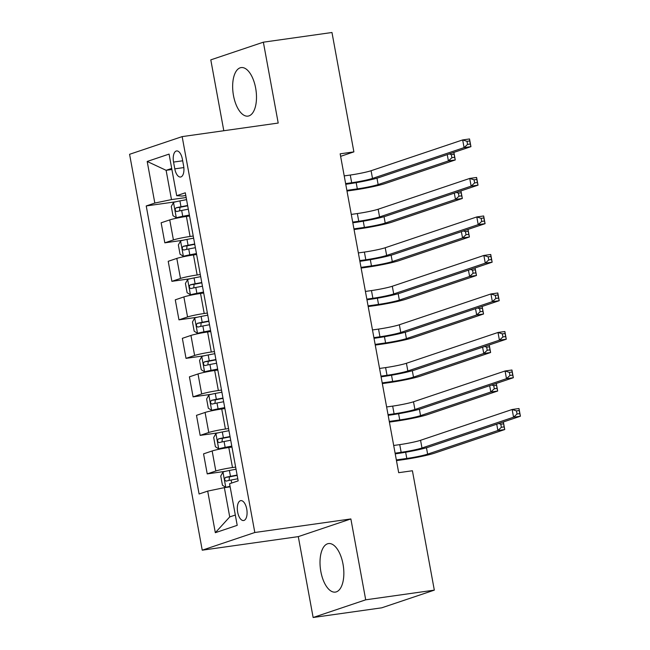 <?xml version="1.0" encoding="UTF-8"?>
<svg xmlns="http://www.w3.org/2000/svg" width="650" height="650" viewBox="0 0 650 650"><rect width="100%" height="100%" fill="white"/><g stroke="black" fill="none" stroke-linecap="round" stroke-linejoin="round"><path stroke-width="0.97" d="M343.013 564.111A24.505 11.537 -98 0 0 328.51 543.571A24.505 11.537 -98 0 0 320.848 571.569A24.505 11.537 -98 0 0 335.359 592.101A24.505 11.537 -98 0 0 343.013 564.111M255.653 88.116A24.505 11.537 -98 0 0 241.142 67.584A24.505 11.537 -98 0 0 233.488 95.574A24.505 11.537 -98 0 0 247.999 116.114A24.505 11.537 -98 0 0 255.653 88.116M246.74 509.048A10.051 4.737 -98 0 0 240.784 500.63A10.051 4.737 -98 0 0 237.648 512.111A10.051 4.737 -98 0 0 243.596 520.536A10.051 4.737 -98 0 0 246.74 509.048M313.137 617.5L365.706 599.82L350.87 518.944L298.293 536.624L313.137 617.5L381.745 607.815L434.322 590.135L412.409 470.754L398.686 472.688L340.161 153.822L353.884 151.881L331.971 32.5L263.364 42.185L210.795 59.865L223.803 130.739M298.293 536.624L202.239 550.184L129.586 154.294L182.154 136.614L254.816 532.504L202.239 550.184M173.55 162.077L174.793 168.854A9.742 4.582 -98 0 0 180.562 177.019A9.742 4.582 -98 0 0 183.609 165.888L182.366 159.112A9.742 4.582 -98 0 0 176.597 150.954A9.742 4.582 -98 0 0 173.55 162.077L182.666 160.794M171.706 168.439L166.116 170.316L171.486 199.591L154.822 203.052L146.226 205.944L199.095 494L207.691 491.108L224.356 487.646L229.726 516.913L235.316 515.036M154.822 203.052L147.192 161.46L169.073 154.099L176.702 195.691L182 196.048L185.803 195.512M207.691 491.108L215.329 532.699L237.209 525.338L229.572 483.746L238.168 480.862L185.299 192.798L176.702 195.691M365.706 599.82L434.322 590.135M350.87 518.944L254.816 532.504M182.154 136.614L278.208 123.053L263.364 42.185M340.624 156.341L353.884 151.881M171.901 169.504L166.116 170.316L147.192 161.46M186.168 197.519L171.486 199.591M189.556 216.003L186.404 216.45A12.569 0.967 169.6 0 0 169.739 219.911L161.143 222.796L164.824 242.824L183.04 240.248M193.237 236.023L190.076 236.47A12.569 0.967 169.6 0 0 173.42 239.931L164.824 242.824M196.625 254.516L193.472 254.954A12.569 0.967 169.6 0 0 176.808 258.416L168.212 261.308L171.893 281.336L190.109 278.761M200.306 274.536L197.145 274.983A12.569 0.967 169.6 0 0 180.489 278.444L171.893 281.336M203.694 293.02L200.541 293.467A12.569 0.967 169.6 0 0 183.877 296.928L175.281 299.821L178.961 319.849L197.178 317.273M207.374 313.048L204.214 313.495A12.569 0.967 169.6 0 0 187.558 316.956L178.961 319.849M210.762 331.533L207.61 331.979A12.569 0.967 169.6 0 0 190.946 335.441L182.349 338.333L186.022 358.353L204.246 355.786M214.435 351.561L211.283 352.007A12.569 0.967 169.6 0 0 194.618 355.469L186.022 358.353M217.831 370.045L214.679 370.492A12.569 0.967 169.6 0 0 198.014 373.953L189.418 376.838L193.091 396.866L211.315 394.298M221.504 390.073L218.351 390.512A12.569 0.967 169.6 0 0 201.687 393.973L193.091 396.866M224.9 408.558L221.739 408.996A12.569 0.967 169.6 0 0 205.083 412.457L196.487 415.35L200.159 435.378L218.384 432.802M228.572 428.577L225.42 429.024A12.569 0.967 169.6 0 0 208.756 432.486L200.159 435.378M231.969 447.062L228.808 447.509A12.569 0.967 169.6 0 0 212.152 450.97L203.556 453.863L207.228 473.891L225.453 471.315M235.641 467.09L232.489 467.537A12.569 0.967 169.6 0 0 215.824 470.998L207.228 473.891M230.141 486.834L224.356 487.646M146.226 205.944L175.979 201.744M215.329 532.699L229.726 516.913M345.629 183.601L351.683 182.748A15.706 1.211 169.6 0 0 372.507 178.425L464.084 147.623L462.67 139.921L469.527 138.954L470.941 146.656L379.364 177.45A23.562 1.82 -10.4 0 1 348.124 183.942L345.751 184.275M344.216 175.898L350.269 175.045A15.706 1.211 169.6 0 0 371.093 170.722L462.67 139.921L466.993 141.318L467.561 144.398L470.308 144.016L469.739 140.928L466.993 141.318M470.308 144.016L470.941 146.656L464.084 147.623L467.561 144.398M469.739 140.928L469.527 138.954M186.558 199.639L179.92 200.907A8.328 0.642 -10.4 0 0 173.558 202.402L171.283 206.44L172.981 215.678L176.386 217.807A8.328 0.642 -10.4 0 1 182.748 216.304L189.386 215.044M176.386 217.807L189.442 215.353M453.887 152.393L455.268 159.957L385.011 183.593A23.562 1.82 -10.4 0 1 353.771 190.076L346.994 191.035M187.631 205.489L180.993 206.757A8.328 0.642 169.6 0 0 176.036 207.846C174.72 209.511 174.947 210.746 176.719 211.543A8.328 0.642 -10.4 0 1 181.667 210.454L188.305 209.186M179.587 210.876L179.985 207.293L187.688 205.798M346.873 190.361L357.321 188.882A15.706 1.211 169.6 0 0 378.146 184.559L448.411 160.924L447.257 154.619M454.074 154.237L451.327 154.627L451.896 157.706L454.634 157.316L453.871 152.393M454.634 157.316L455.268 159.957L448.411 160.924L451.896 157.706M451.327 154.627L449.247 153.952M352.698 222.113L358.751 221.26A15.706 1.211 169.6 0 0 379.576 216.929L471.144 186.136L469.731 178.433L476.596 177.466L478.01 185.161L386.433 215.963A23.562 1.82 -10.4 0 1 355.192 222.454L352.82 222.787M351.284 214.411L357.338 213.557A15.706 1.211 169.6 0 0 378.162 209.227L469.731 178.433L474.061 179.831L474.63 182.91L477.376 182.52L476.808 179.441L474.061 179.831M477.376 182.52L478.01 185.161L471.144 186.136L474.63 182.91M476.808 179.441L476.596 177.466M359.767 260.626L365.812 259.773A15.706 1.211 169.6 0 0 386.644 255.442L478.213 224.64L476.799 216.938L483.665 215.971L485.079 223.673L393.502 254.475A23.562 1.82 -10.4 0 1 362.261 260.967L359.889 261.3M358.353 252.923L364.398 252.07A15.706 1.211 169.6 0 0 385.231 247.739L476.799 216.938L481.13 218.343L481.699 221.422L484.445 221.033L483.876 217.953L481.13 218.343M484.445 221.033L485.079 223.673L478.213 224.64L481.699 221.422M483.876 217.953L483.665 215.971M366.836 299.13L372.881 298.277A15.706 1.211 169.6 0 0 393.713 293.954L485.282 263.152L483.868 255.45L490.734 254.483L492.148 262.186L400.571 292.988A23.562 1.82 -10.4 0 1 369.33 299.471L366.957 299.812M365.422 291.436L371.467 290.574A15.706 1.211 169.6 0 0 392.299 286.252L483.868 255.45L488.199 256.848L488.767 259.935L491.514 259.545L490.945 256.466L488.199 256.848M491.514 259.545L492.148 262.186L485.282 263.152L488.767 259.935M490.945 256.466L490.734 254.483M193.627 238.152L186.989 239.411A8.328 0.642 -10.4 0 0 180.627 240.914L178.352 244.953L180.042 254.191L183.454 256.319A8.328 0.642 -10.4 0 1 189.816 254.816L196.454 253.549M183.454 256.319L196.511 253.866M461.142 192.749L458.396 193.131L458.957 196.219L461.703 195.829L460.939 190.905L462.337 198.469L392.08 222.097A23.562 1.82 -10.4 0 1 360.839 228.589L354.063 229.547M194.699 244.002L188.061 245.269A8.328 0.642 169.6 0 0 183.105 246.358C181.789 248.024 182.016 249.251 183.779 250.055A8.328 0.642 -10.4 0 1 188.736 248.966L195.374 247.699M186.656 249.381L187.054 245.806L194.756 244.311M353.933 228.873L364.39 227.394A15.706 1.211 169.6 0 0 385.214 223.072L455.479 199.436L454.317 193.131M461.703 195.829L462.337 198.469L455.479 199.436L458.957 196.219M458.396 193.131L456.316 192.465M200.696 276.656L194.058 277.924A8.328 0.642 -10.4 0 0 187.696 279.419L185.421 283.457L187.111 292.703L190.523 294.824A8.328 0.642 -10.4 0 1 196.885 293.329L203.523 292.061M190.523 294.824L203.58 292.37M468.211 231.262L465.465 231.644L466.026 234.723L468.772 234.341L468.008 229.418L469.406 236.982L399.149 260.609A23.562 1.82 -10.4 0 1 367.908 267.101L361.132 268.06M201.768 282.514L195.13 283.782A8.328 0.642 169.6 0 0 190.174 284.871C188.857 286.536 189.077 287.763 190.848 288.567A8.328 0.642 -10.4 0 1 195.804 287.479L202.442 286.211M193.724 287.893L194.123 284.31L201.825 282.823M361.002 267.377L371.459 265.907A15.706 1.211 169.6 0 0 392.283 261.576L462.548 237.949L461.386 231.644M468.772 234.341L469.406 236.982L462.548 237.949L466.026 234.723M465.465 231.644L463.377 230.969M207.756 315.169L201.118 316.436A8.328 0.642 -10.4 0 0 194.764 317.931L192.481 321.969L194.179 331.216L197.592 333.336A8.328 0.642 -10.4 0 1 203.946 331.841L210.584 330.574M197.592 333.336L210.641 330.882M475.272 269.766L472.534 270.156L473.094 273.236L475.841 272.846L475.077 267.93L476.474 275.494L406.217 299.122A23.562 1.82 -10.4 0 1 374.977 305.614L368.201 306.564M208.837 321.027L202.199 322.286A8.328 0.642 169.6 0 0 197.243 323.383C195.926 325.041 196.146 326.276 197.917 327.08A8.328 0.642 -10.4 0 1 202.873 325.983L209.511 324.724M200.785 326.406L201.191 322.822L208.894 321.336M368.071 305.89L378.527 304.419A15.706 1.211 169.6 0 0 399.352 300.089L469.617 276.461L468.455 270.156M475.841 272.846L476.474 275.494L469.617 276.461L473.094 273.236M472.534 270.156L470.446 269.482M373.904 337.642L379.949 336.789A15.706 1.211 169.6 0 0 400.774 332.467L492.351 301.665L490.937 293.963L497.802 292.996L499.216 300.698L407.639 331.492A23.562 1.82 -10.4 0 1 376.399 337.984L374.026 338.317M372.491 329.94L378.536 329.087A15.706 1.211 169.6 0 0 399.36 324.764L490.937 293.963L495.267 295.36L495.836 298.439L498.574 298.058L498.014 294.978L495.267 295.36M498.574 298.058L499.216 300.698L492.351 301.665L495.836 298.439M498.014 294.978L497.802 292.996M214.825 353.681L208.187 354.949A8.328 0.642 -10.4 0 0 201.833 356.444L199.55 360.482L201.248 369.72L204.661 371.849A8.328 0.642 -10.4 0 1 211.014 370.354L217.653 369.086M204.661 371.849L217.709 369.395M482.341 308.279L479.602 308.669L480.163 311.748L482.909 311.358L482.146 306.434L483.543 313.999L413.286 337.634A23.562 1.82 -10.4 0 1 382.046 344.118L375.261 345.077M215.906 359.531L209.268 360.799A8.328 0.642 169.6 0 0 204.311 361.887C202.987 363.553 203.214 364.788 204.986 365.584A8.328 0.642 -10.4 0 1 209.942 364.496L216.58 363.228M207.854 364.918L208.26 361.335L215.963 359.848M375.139 344.402L385.596 342.924A15.706 1.211 169.6 0 0 406.421 338.601L476.686 314.974L475.524 308.661M482.909 311.358L483.543 313.999L476.686 314.974L480.163 311.748M479.602 308.669L477.514 307.994M380.965 376.155L387.018 375.302A15.706 1.211 169.6 0 0 407.842 370.971L499.419 340.178L498.006 332.475L504.871 331.508L506.285 339.211L414.708 370.004A23.562 1.82 -10.4 0 1 383.467 376.496L381.095 376.829M379.551 368.452L385.604 367.599A15.706 1.211 169.6 0 0 406.429 363.277L498.006 332.475L502.336 333.873L502.905 336.952L505.643 336.562L505.082 333.483L502.336 333.873M505.643 336.562L506.285 339.211L499.419 340.178L502.905 336.952M505.082 333.483L504.871 331.508M388.034 414.668L394.087 413.814A15.706 1.211 169.6 0 0 414.911 409.484L506.488 378.69L505.074 370.988L511.932 370.012L513.346 377.715L421.777 408.517A23.562 1.82 -10.4 0 1 390.536 415.009L388.164 415.342M386.62 406.965L392.673 406.112A15.706 1.211 169.6 0 0 413.498 401.781L505.074 370.988L509.405 372.385L509.966 375.464L512.712 375.074L512.151 371.995L509.405 372.385M512.712 375.074L513.346 377.715L506.488 378.69L509.966 375.464M512.151 371.995L511.932 370.012M395.102 453.18L401.156 452.319A15.706 1.211 169.6 0 0 421.98 447.996L513.557 417.194L512.143 409.492L519.001 408.525L520.414 416.227L428.846 447.029A23.562 1.82 -10.4 0 1 397.605 453.513L395.233 453.854M393.689 445.477L399.742 444.624A15.706 1.211 169.6 0 0 420.566 440.294L512.143 409.492L516.474 410.898L517.034 413.977L519.781 413.587L519.22 410.507L516.474 410.898M519.781 413.587L520.414 416.227L513.557 417.194L517.034 413.977M519.22 410.507L519.001 408.525M221.894 392.194L215.256 393.453A8.328 0.642 -10.4 0 0 208.902 394.956L206.619 398.994L208.317 408.233L211.729 410.361A8.328 0.642 -10.4 0 1 218.083 408.858L224.721 407.599M211.729 410.361L224.778 407.908M489.409 346.791L486.663 347.181L487.232 350.261L489.978 349.871L489.214 344.947L490.612 352.511L420.347 376.147A23.562 1.82 -10.4 0 1 389.114 382.631L382.33 383.589M222.974 398.044L216.336 399.311A8.328 0.642 169.6 0 0 211.38 400.4C210.056 402.066 210.283 403.301 212.054 404.097A8.328 0.642 -10.4 0 1 217.011 403.008L223.649 401.741M214.922 403.431L215.329 399.848L223.031 398.352M382.208 382.915L392.665 381.436A15.706 1.211 169.6 0 0 413.489 377.114L483.754 353.478L482.593 347.173M489.978 349.871L490.612 352.511L483.754 353.478L487.232 350.261M486.663 347.181L484.583 346.507M228.963 430.698L222.324 431.966A8.328 0.642 -10.4 0 0 215.971 433.469L213.688 437.499L215.386 446.745L218.798 448.866A8.328 0.642 -10.4 0 1 225.152 447.371L231.79 446.103M218.798 448.866L231.847 446.42M496.478 385.304L493.732 385.686L494.301 388.765L497.047 388.383L496.283 383.459L497.681 391.024L427.416 414.651A23.562 1.82 -10.4 0 1 396.183 421.143L389.399 422.102M230.035 436.556L223.397 437.824A8.328 0.642 169.6 0 0 218.449 438.913C217.124 440.578 217.352 441.805 219.123 442.609A8.328 0.642 -10.4 0 1 224.079 441.521L230.717 440.253M221.991 441.935L222.398 438.352L230.092 436.865M389.277 421.427L399.734 419.949A15.706 1.211 169.6 0 0 420.558 415.626L490.823 391.991L489.661 385.686M497.047 388.383L497.681 391.024L490.823 391.991L494.301 388.765M493.732 385.686L491.652 385.011M236.031 469.211L229.393 470.478A8.328 0.642 -10.4 0 0 223.031 471.973L220.756 476.011L222.454 485.257L225.859 487.378A8.328 0.642 -10.4 0 1 230.043 486.322M225.859 487.378L230.108 486.679M503.547 423.808L500.801 424.198L501.369 427.277L504.116 426.896L503.352 421.972L504.749 429.536L434.484 453.164A23.562 1.82 -10.4 0 1 403.244 459.656L396.467 460.614M237.104 475.069L230.466 476.328A8.328 0.642 169.6 0 0 225.509 477.425C224.193 479.082 224.421 480.317 226.192 481.122A8.328 0.642 -10.4 0 1 231.148 480.025L237.786 478.766M229.06 480.448L229.458 476.864L237.161 475.378M396.346 459.932L406.803 458.461A15.706 1.211 169.6 0 0 427.627 454.131L497.884 430.503L496.73 424.198M504.116 426.896L504.749 429.536L497.884 430.503L501.369 427.277M500.801 424.198L498.721 423.524M190.076 236.47L186.404 216.45M197.145 274.983L193.472 254.954M204.214 313.495L200.541 293.467M211.283 352.007L207.61 331.979M218.351 390.512L214.679 370.492M225.42 429.024L221.739 408.996M232.489 467.537L228.808 447.509M173.42 239.931L169.739 219.911M180.489 278.444L176.808 258.416M187.558 316.956L183.877 296.928M194.618 355.469L190.946 335.441M201.687 393.973L198.014 373.953M208.756 432.486L205.083 412.457M215.824 470.998L212.152 450.97M183.844 167.578L174.793 168.854M350.269 175.045L351.683 182.748M371.093 170.722L372.507 178.425M173.501 202.499L176.296 217.75M181.667 210.454L182.748 216.304M179.92 200.907L180.993 206.757M356.184 182.666L357.321 188.882M376.976 178.181L378.146 184.559M179.985 207.293L176.036 207.846M357.338 213.557L358.751 221.26M378.162 209.227L379.576 216.929M364.398 252.07L365.812 259.773M385.231 247.739L386.644 255.442M371.467 290.574L372.881 298.277M392.299 286.252L393.713 293.954M180.57 241.012L183.365 256.262M188.736 248.966L189.816 254.816M186.989 239.411L188.061 245.269M363.252 221.179L364.39 227.394M384.044 216.694L385.214 223.072M187.054 245.806L183.105 246.358M187.639 279.524L190.434 294.775M195.804 287.479L196.885 293.329M194.058 277.924L195.13 283.782M370.321 259.691L371.459 265.907M391.113 255.206L392.283 261.576M194.123 284.31L190.174 284.871M194.707 318.037L197.502 333.287M202.873 325.983L203.946 331.841M201.118 316.436L202.199 322.286M377.39 298.204L378.527 304.419M398.182 293.719L399.352 300.089M201.191 322.822L197.243 323.383M378.536 329.087L379.949 336.789M399.36 324.764L400.774 332.467M201.776 356.541L204.571 371.792M209.942 364.496L211.014 370.354M208.187 354.949L209.268 360.799M384.451 336.708L385.596 342.924M405.251 332.223L406.421 338.601M208.26 361.335L204.311 361.887M385.604 367.599L387.018 375.302M406.429 363.277L407.842 370.971M392.673 406.112L394.087 413.814M413.498 401.781L414.911 409.484M399.742 444.624L401.156 452.319M420.566 440.294L421.98 447.996M208.837 395.054L211.64 410.304M217.011 403.008L218.083 408.858M215.256 393.453L216.336 399.311M391.519 375.221L392.665 381.436M412.319 370.736L413.489 377.114M215.329 399.848L211.38 400.4M215.906 433.566L218.709 448.817M224.079 441.521L225.152 447.371M222.324 431.966L223.397 437.824M398.588 413.733L399.734 419.949M419.388 409.248L420.558 415.626M222.398 438.352L218.449 438.913M222.974 472.079L225.778 487.329M231.148 480.025L231.701 483.031M229.393 470.478L230.466 476.328M405.657 452.246L406.803 458.461M426.457 447.761L427.627 454.131M229.458 476.864L225.509 477.425"/></g></svg>
